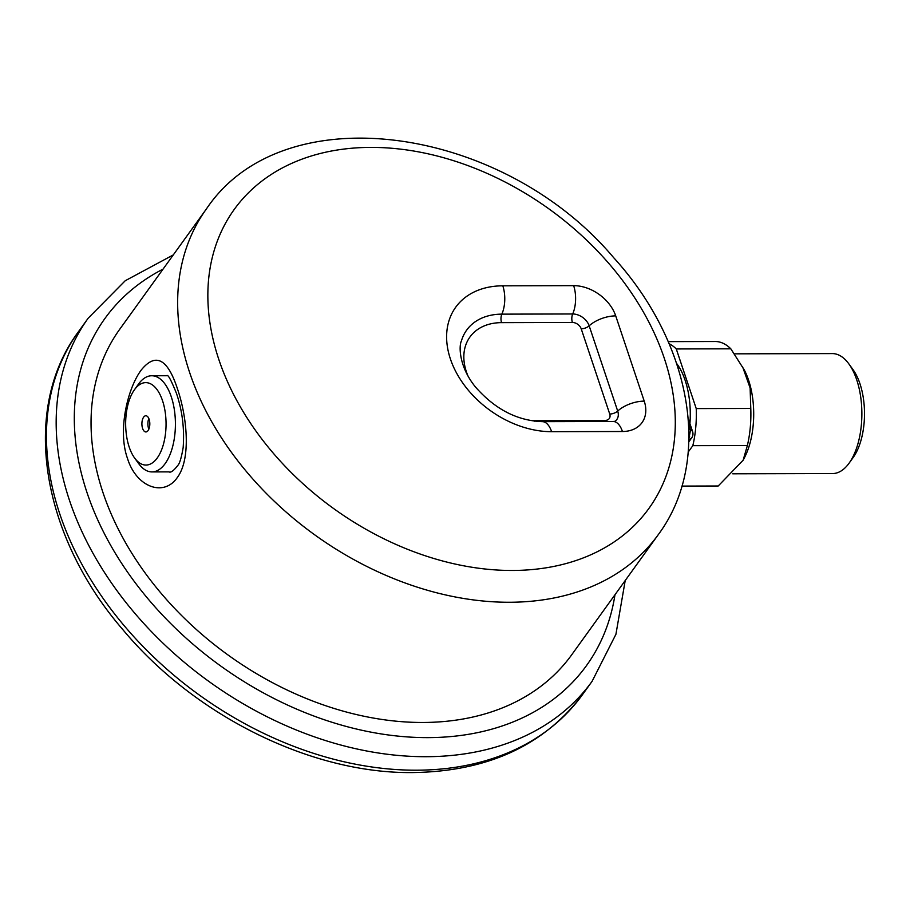 <?xml version="1.0" encoding="UTF-8"?>
<svg xmlns="http://www.w3.org/2000/svg" width="910" height="910" viewBox="0 0 910 910"><rect width="100%" height="100%" fill="white"/><g stroke="black" fill="none" stroke-linecap="round" stroke-linejoin="round"><path stroke-width="1.36" d="M422.82 722.472A278.505 201.008 35.8 0 0 571.673 654.836L658.283 534.636A278.505 201.008 -144.2 0 1 509.429 602.261A278.505 201.008 -144.2 0 1 237.43 460.369A278.505 201.008 -144.2 0 1 206.365 209.004L119.756 329.215A278.505 201.008 35.8 0 0 150.821 580.58A278.505 201.008 35.8 0 0 422.82 722.472M177.552 389.127C186.948 416.598 191.373 458.799 177.245 477.625C163.573 497.383 136.216 486.964 127.525 458.526C117.561 431.181 127.241 388.843 141.232 370.029C155.599 352.307 167.702 358.665 177.552 389.127M134.407 389.81A41.212 20.202 -90.1 0 0 129.174 446.992A41.212 20.202 -90.1 0 0 134.578 457.957A41.212 20.202 -90.1 0 0 161.07 451.076A41.212 20.202 -90.1 0 0 160.945 396.555A41.212 20.202 -90.1 0 0 134.407 389.81L138.479 384.122A48.082 23.569 89.9 0 1 151.72 375.762A48.082 23.569 89.9 0 1 171.296 396.84A48.082 23.569 89.9 0 1 172.718 446.321A48.082 23.569 89.9 0 1 151.959 471.915L168.987 471.88C170.75 472.916 173.719 470.72 177.905 465.317C179.736 463.361 181.488 457.434 183.16 447.538C184.537 428.747 182.319 410.717 176.494 393.461C166.644 368.914 167.258 377.593 167.076 375.352M151.959 471.915A48.082 23.569 89.9 0 1 138.684 463.622L134.578 457.957M142.586 428.394A8.088 3.958 -90.1 0 0 145.873 431.943A8.088 3.958 -90.1 0 0 149.82 423.844A8.088 3.958 -90.1 0 0 145.839 415.768A8.088 3.958 -90.1 0 0 142.347 420.079A8.088 3.958 -90.1 0 0 142.586 428.394M148.831 418.554A8.088 3.958 -90.1 0 0 148.569 428.382A8.088 3.958 -90.1 0 0 148.865 429.145M848.893 363.943L853 369.608A53.11 26.037 89.9 0 1 853.216 457.434L849.132 463.122A59.98 29.404 -90.1 0 0 856.742 379.891A59.98 29.404 -90.1 0 0 848.893 363.943A59.98 29.404 -90.1 0 0 832.332 353.592L734.529 353.831M732.732 473.803L832.616 473.553A59.98 29.404 -90.1 0 0 849.132 463.122M668.19 341.625L715.249 341.512A72.345 35.467 89.9 0 1 730.821 348.814L744.266 369.926A59.98 29.404 89.9 0 1 748.577 380.152A59.98 29.404 89.9 0 1 744.471 457.639L743.129 460.221L718.206 485.997A72.345 35.467 89.9 0 1 715.601 486.202L681.829 486.281M742.571 366.741L750.113 387.967L750.784 408.453A72.345 35.467 89.9 0 1 747.372 445.525L743.129 460.221M750.784 408.453L696.23 408.59L676.278 348.951L730.821 348.814M747.372 445.525L692.828 445.661A72.345 35.467 -90.1 0 0 696.23 408.59M692.828 445.661L688.244 452.008M718.206 485.997L681.886 486.088M676.278 348.951A72.345 35.467 -90.1 0 0 669.066 343.673M676.642 363.488A59.98 29.404 89.9 0 1 685.139 380.312A59.98 29.404 89.9 0 1 689.916 423.616M688.267 418.486L689.769 423.161A6.87 3.356 161.5 0 0 688.552 421.944L690.462 430.146L688.95 438.483M688.859 441.771L691.68 437.869A6.87 6.87 0 0 0 692.612 431.67A6.87 3.356 161.5 0 0 690.462 430.146A6.87 4.505 -5.1 0 1 688.87 428.974M688.961 436.754A6.87 1.968 -159.4 0 1 689.689 436.811M551.619 431.681A88.145 63.62 -144.2 0 1 450.393 358.938A88.145 63.62 -144.2 0 1 502.809 285.82L573.653 285.649A36.628 26.435 -144.2 0 1 615.717 315.884L644.235 401.128A36.628 26.435 -144.2 0 1 622.451 431.511L551.619 431.681A22.898 11.227 -90.1 0 0 542.303 421.649L613.135 421.478A22.898 11.227 -90.1 0 1 622.451 431.511M512.353 570.468A255.608 184.491 35.8 0 0 599.144 252.741A255.608 184.491 35.8 0 0 213.27 253.685A255.608 184.491 35.8 0 0 512.353 570.468M625.215 580.534L615.922 634.293L592.114 681.283A310.549 224.144 -144.2 0 1 426.13 756.699A310.549 224.144 -144.2 0 1 122.827 598.484A310.549 224.144 -144.2 0 1 88.19 318.182L78.465 331.684A310.549 224.144 35.8 0 0 113.102 611.975A310.549 224.144 35.8 0 0 416.405 770.201A310.549 224.144 35.8 0 0 582.389 694.785C543.85 745.608 487.26 771.532 412.639 772.567C311.55 773.762 195.07 716.147 123.191 630.038C40.893 535.137 20.464 409.466 78.465 331.684M163.072 269.098A296.819 214.237 35.8 0 0 110.542 545.101A296.819 214.237 35.8 0 0 427.893 737.623A296.819 214.237 35.8 0 0 614.978 594.731M529.54 420.386A59.184 42.713 35.8 0 0 534.341 420.579L605.173 420.409A7.667 5.54 35.8 0 0 609.734 414.039L581.206 328.794A7.667 5.54 35.8 0 0 572.401 322.47L501.569 322.64A59.184 42.713 35.8 0 0 468.013 376.046M542.303 421.649C517.187 420.738 494.892 409.17 475.418 386.943C459.209 367.06 458.629 346.346 461.438 340.875A65.861 47.536 -144.2 0 1 501.854 314.143L572.686 313.973A14.355 10.363 -144.2 0 1 589.168 325.814L617.697 411.058A22.898 11.182 -18.5 0 1 644.235 401.128M609.734 414.039A6.87 3.356 161.5 0 0 617.697 411.058A14.355 10.363 -144.2 0 1 615.092 421.216M581.206 328.794A6.87 3.356 161.5 0 0 589.168 325.814A22.898 11.182 -18.5 0 1 615.717 315.884M572.401 322.47A6.87 3.367 -90.1 0 1 572.686 313.973A22.898 11.227 -90.1 0 0 573.653 285.649M502.809 285.82A22.898 11.227 89.9 0 1 501.854 314.143A6.87 3.367 -90.1 0 0 501.569 322.64M605.173 420.409A6.87 3.367 -90.1 0 0 605.616 421.489M534.557 421.171A6.87 3.367 89.9 0 1 534.341 420.579M691.68 437.869A6.87 4.96 -144.2 0 1 688.927 439.462M658.283 534.636C713.19 460.767 691.554 343.104 613.727 257.735C502.445 125.569 283.442 93.696 206.365 209.004M592.114 681.283L582.389 694.785M614.967 421.296L613.135 421.478M88.19 318.182L125.239 280.735L173.298 254.902M151.72 375.762L167.52 375.728M692.612 431.67L689.769 423.161"/></g></svg>

